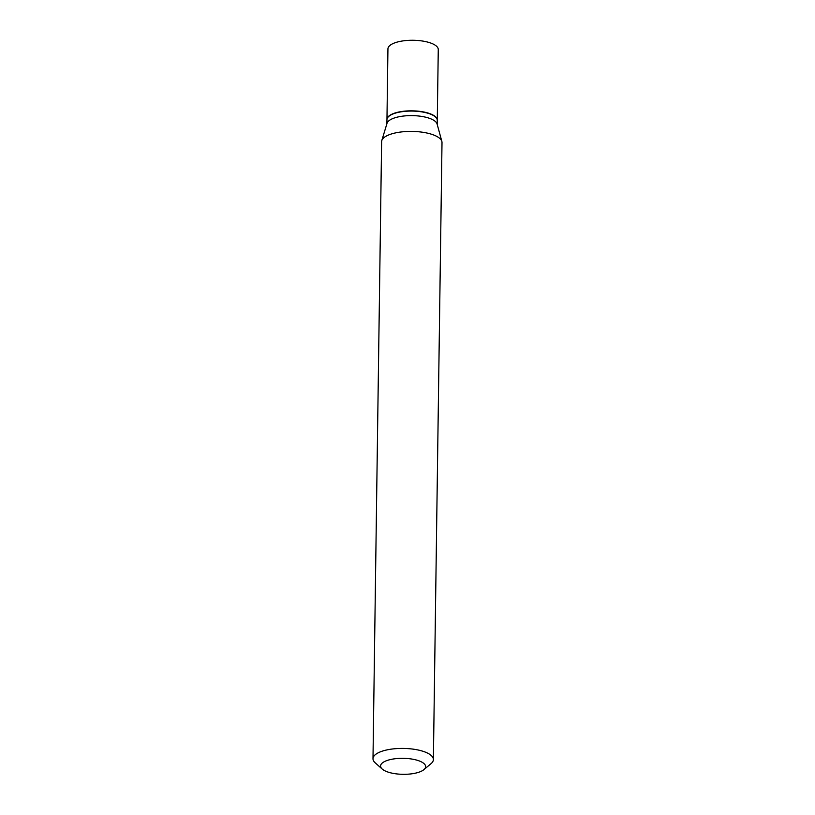 <?xml version="1.0" encoding="UTF-8"?>
<svg xmlns="http://www.w3.org/2000/svg" width="815" height="815" viewBox="0 0 815 815"><rect width="100%" height="100%" fill="white"/><g stroke="black" fill="none" stroke-linecap="round" stroke-linejoin="round"><path stroke-width="1.22" d="M437.278 120.243A25.163 8.934 -179.2 0 0 437.278 120.121L438.266 49.562A25.163 8.934 -179.2 0 0 431.767 43.44A25.163 8.934 -179.2 0 0 404.118 40.75A25.163 8.934 -179.2 0 0 387.94 48.859L386.962 119.418A25.163 8.934 -179.2 0 0 386.962 119.54M437.278 120.121A25.163 8.934 -179.2 0 0 430.789 114.008A25.163 8.934 -179.2 0 0 403.14 111.309A25.163 8.934 -179.2 0 0 386.962 119.418M437.217 124.451L437.278 120.365A25.163 8.934 -179.2 0 0 435.434 116.942A25.163 8.934 -179.2 0 0 430.778 114.243A25.163 8.934 -179.2 0 0 388.887 116.29A25.163 8.934 -179.2 0 0 386.952 119.662L386.901 123.748M423.892 769.645L431.074 763.614A30.206 10.727 -179.2 0 0 433.386 759.57L442.005 142.543A30.206 10.727 -179.2 0 0 441.862 141.453L437.095 123.992A25.163 8.934 -179.2 0 0 430.717 118.786A25.163 8.934 -179.2 0 0 404.281 115.954A25.163 8.934 -179.2 0 0 387.033 123.289L381.777 140.618A30.206 10.727 -179.2 0 0 381.614 141.708L372.995 758.724A30.206 10.727 -179.2 0 0 375.195 762.83L382.215 769.065A22.525 7.997 -179.2 0 0 386.381 771.479A22.525 7.997 -179.2 0 0 423.892 769.645A22.525 7.997 -179.2 0 0 419.807 761.159A22.525 7.997 -179.2 0 0 391.129 759.397A22.525 7.997 -179.2 0 0 382.215 769.065M435.322 116.84A24.908 8.843 -179.2 0 0 435.21 116.728A24.908 8.843 -179.2 0 0 430.595 114.059A24.908 8.843 -179.2 0 0 389.132 116.087A24.908 8.843 -179.2 0 0 389.01 116.188M433.386 759.57A30.206 10.727 -179.2 0 0 425.593 752.225A30.206 10.727 -179.2 0 0 392.412 748.995A30.206 10.727 -179.2 0 0 372.995 758.724M441.862 141.453A30.206 10.727 -179.2 0 0 434.212 135.209A30.206 10.727 -179.2 0 0 402.478 131.816A30.206 10.727 -179.2 0 0 381.777 140.618"/></g></svg>
